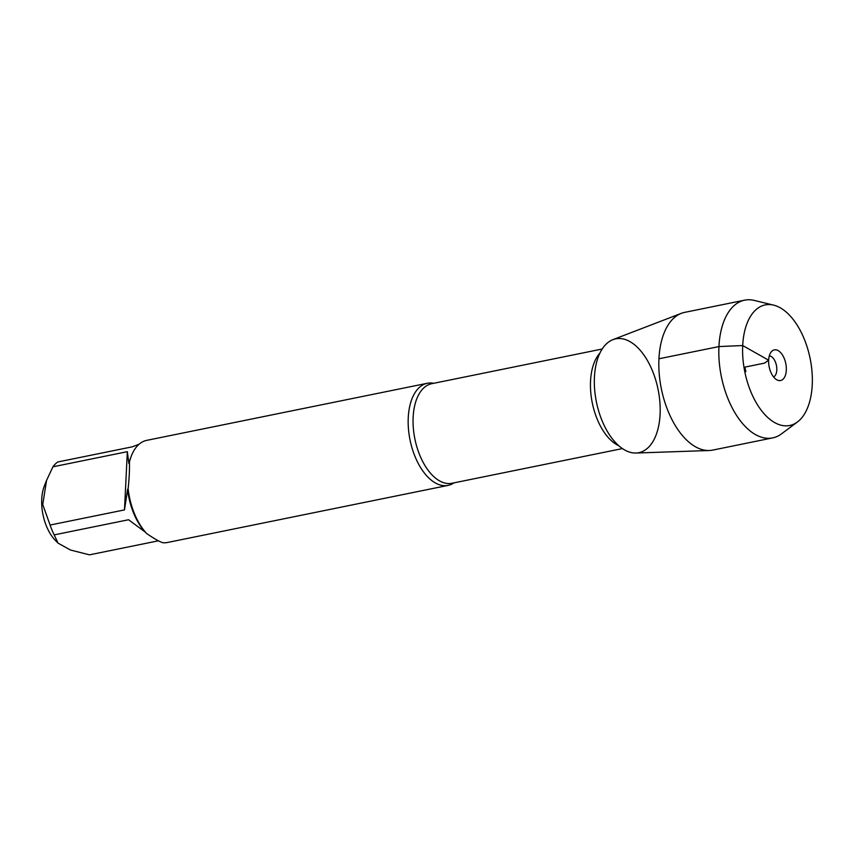 <?xml version="1.0" encoding="UTF-8"?>
<svg xmlns="http://www.w3.org/2000/svg" width="855" height="855" viewBox="0 0 855 855"><rect width="100%" height="100%" fill="white"/><g stroke="black" fill="none" stroke-linecap="round" stroke-linejoin="round"><path stroke-width="1.28" d="M453.973 482.861A52.102 28.226 -101.5 0 1 448.084 485.394A52.102 28.226 -101.5 0 1 408.252 417.689A52.102 28.226 -101.5 0 1 427.308 383.275A52.102 28.226 -101.5 0 1 433.72 383.297M427.308 383.275L146.707 440.368A52.102 28.226 78.5 0 0 131.328 456.014A52.102 28.226 78.5 0 0 129.415 462.138C129.661 469.705 129.223 478.554 128.111 488.675A52.102 28.226 78.5 0 0 146.771 533.627C154.167 538.671 159.532 541.696 162.845 542.722A52.102 28.226 78.5 0 0 167.484 542.487L448.084 485.394M158.41 540.809L89.465 554.842L70.463 550.011L58.065 543.139L54.175 534.888A50.017 27.093 -101.5 0 1 50.092 525.045L42.75 504.514L46.565 480.36L52.935 466.809A50.017 27.093 -101.5 0 1 57.734 461.989L132.13 446.855L139.066 444.258M58.055 543.149L55.308 540.328A36.124 19.569 -101.5 0 1 44.289 486.185L46.555 480.35M50.092 525.045L124.488 509.911L127.587 489.423A50.017 27.093 78.5 0 0 145.307 532.131L128.571 519.744L54.175 534.888M131.328 456.014L130.644 457.778A50.017 27.093 78.5 0 0 128.859 463.431L127.331 451.675L52.935 466.809M129.415 462.138L128.859 463.431M127.587 489.423L128.111 488.675M146.771 533.627L145.307 532.131M797.426 421.985L781.449 433.891A70.281 38.069 -101.5 0 1 772.674 437.899L712.675 450.104A70.281 38.069 -101.5 0 1 709.244 450.51L636.002 453.032A58.097 31.475 -101.5 0 1 594.428 377.205A58.097 31.475 78.5 0 0 641.378 451.964A58.097 31.475 78.5 0 0 645.974 358.127A58.097 31.475 78.5 0 0 594.428 377.205A58.097 31.475 -101.5 0 1 612.928 339.638L681.328 313.336A70.281 38.069 -101.5 0 1 684.652 312.374L744.652 300.158A70.281 38.069 -101.5 0 1 754.292 300.426L773.647 305.139A61.528 33.334 78.5 0 0 744.812 371.85A61.528 33.334 78.5 0 0 797.426 421.985A61.528 33.334 78.5 0 0 812.25 384.857A61.528 33.334 78.5 0 0 773.647 305.139M127.331 451.675L124.488 509.911M709.244 450.51A70.281 38.069 -101.5 0 1 658.948 358.779A70.281 38.069 -101.5 0 1 681.328 313.336M772.674 437.899A70.281 38.069 -101.5 0 1 721.353 376.617A70.281 38.069 -101.5 0 1 744.652 300.158M769.308 355.894A10.859 5.878 -101.5 0 1 776.426 365.416A10.859 5.878 -101.5 0 1 773.593 376.959M786.311 370.194A15.636 8.465 78.5 0 0 781.374 353.468A15.636 8.465 78.5 0 0 771.499 351.608A15.636 8.465 78.5 0 0 768.634 360.212A15.636 8.465 78.5 0 0 777.281 380.048A15.636 8.465 78.5 0 0 786.311 370.194M744.812 371.85L745.849 371.636L744.876 367.116L764.52 363.119L768.634 360.212L742.696 345.548L718.937 346.574L658.948 358.779M602.177 349.022L431.722 383.703A50.808 27.52 78.5 0 0 413.136 417.261A50.808 27.52 78.5 0 0 451.985 483.267L622.429 448.586M618.699 445.69A50.808 27.52 -101.5 0 1 590.538 381.159A50.808 27.52 -101.5 0 1 599.879 353.158"/></g></svg>
